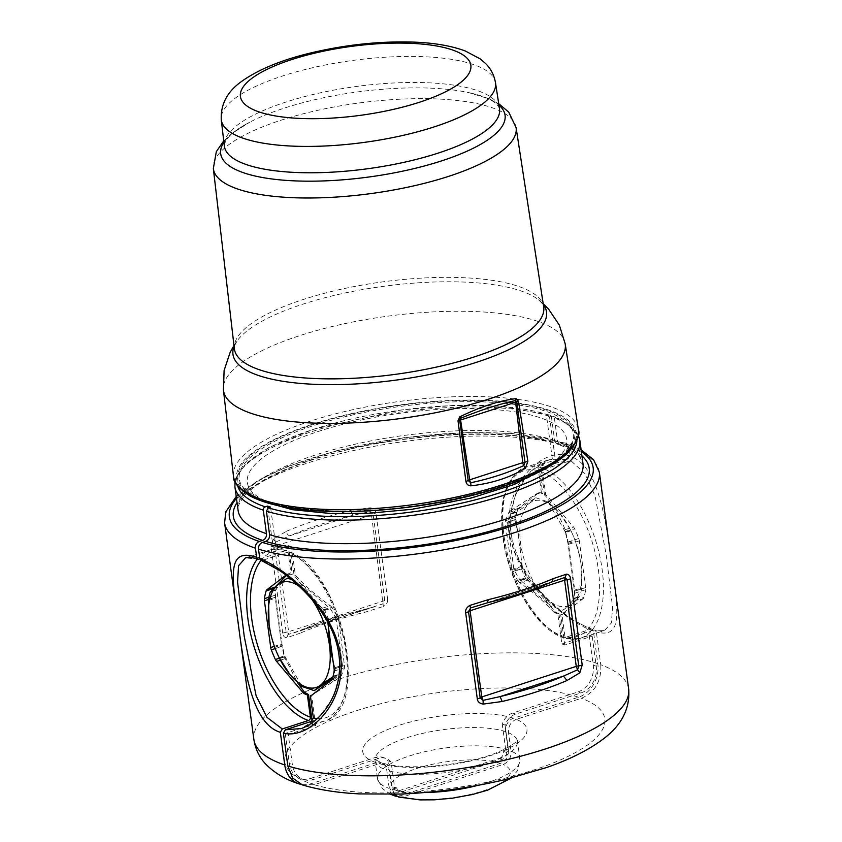 <?xml version="1.0" encoding="UTF-8"?>
<svg xmlns="http://www.w3.org/2000/svg" width="842" height="842" viewBox="0 0 842 842"><rect width="100%" height="100%" fill="white"/><g stroke="black" fill="none" stroke-linecap="round" stroke-linejoin="round"><path stroke-width="0.63" stroke-dasharray="4.21 3.16" d="M328.622 619.691A60.771 29.954 72.1 0 0 324.728 610.439L308.235 594.726L299.605 582.317L330.274 608.64L335.737 617.386L328.622 619.691L328.801 620.891L336.116 618.523L335.737 617.386M268.451 600.493L275.766 598.125L275.881 589.695C278.207 586.369 281.996 582.527 287.259 578.149M299.142 586.242A55.246 27.228 72.1 0 1 308.235 594.726A55.246 27.228 -107.9 0 1 312.235 599.925M291.416 579.454L299.605 582.317M328.506 627.511L328.801 620.891M335.242 668.643A60.771 29.954 72.1 0 1 333.59 676.021L339.147 674.221L342.357 666.338L335.242 668.643L333.127 661.728M335.116 667.611L342.431 665.243L336.116 618.523M332.969 676.736L338.505 674.916L332.443 678.599M333.59 676.021L333.095 676.663M339.147 674.221L338.505 674.916M342.431 665.243L342.357 666.338M571.476 604.251L562.803 610.218L550.468 606.051L541.838 593.642A55.246 27.228 -107.9 0 0 571.476 604.23L579.854 596.357A60.771 29.954 72.1 0 0 581.506 588.979L580.98 563.698A55.246 27.228 72.1 0 1 572.013 603.84A55.246 27.228 -107.9 0 1 571.476 604.23M565.445 532.565L565.108 531.544L570.518 529.797L570.992 530.776L565.445 532.565L567.982 543.511L574.307 590.242L574.181 598.673C571.865 601.998 568.066 605.84 562.803 610.218M579.507 555.425L580.98 563.698A55.246 27.228 -107.9 0 0 579.507 555.425A55.246 27.228 -107.9 0 0 572.949 535.123A55.246 27.228 -107.9 0 0 559.783 513.346A55.246 27.228 -107.9 0 0 530.144 502.758A55.246 27.228 -107.9 0 0 529.607 503.158A55.246 27.228 -107.9 0 0 520.63 543.301A55.246 27.228 -107.9 0 0 541.838 593.642L525.345 577.928L519.788 579.728L550.468 606.051M516.472 512.346L510.926 514.146L511.557 513.452L535.817 497.738L529.607 503.158L516.472 512.346A60.771 29.954 -107.9 0 0 514.83 519.725L520.63 543.301L521.44 568.676A60.771 29.954 -107.9 0 0 525.345 577.928M510.926 514.146L507.631 523.124L513.957 569.845L519.788 579.728M275.766 598.125L282.081 644.856L284.628 655.802L301.91 686.462M282.291 646.046L275.176 648.351A60.771 29.954 -107.9 0 0 277.544 654.223M275.176 648.351L274.766 647.224L282.081 644.856M270.545 632.879L274.766 647.224M535.817 497.738L548.163 501.906L559.783 513.346L570.518 529.797M570.992 530.776A60.771 29.954 72.1 0 1 572.518 534.144A60.771 29.954 72.1 0 1 574.886 540.027L579.538 555.552M565.108 531.544L548.163 501.906M313.561 721.783A89.778 44.247 -107.9 0 0 324.602 721.026A89.778 44.247 -107.9 0 0 343.841 639.773A89.778 44.247 -107.9 0 0 288.532 551.899L289.922 551.952L291.174 553.773L294.184 576.044A5.526 2.726 72.1 0 1 295.416 577.086L321.949 608.345A5.526 2.726 72.1 0 1 323.128 610.218A63.529 31.312 72.1 0 1 327.201 619.891A5.526 2.726 72.1 0 1 327.78 622.206L327.791 622.238M327.78 622.206L338.547 618.733L344.704 667.643L341.263 675.916L339.968 677.294L311.561 695.355M323.128 610.218L331.99 607.345L338.547 618.733M331.99 607.345L330.285 605.651C317.55 596.778 306.362 587.116 296.721 576.665L295.416 575.644L291.5 546.679L288.206 547.742L288.027 546.437L276.376 550.205L270.545 507.105M583.18 598.62L562.961 614.092A5.526 2.726 -107.9 0 1 562.54 614.313A5.526 2.726 -107.9 0 1 561.919 614.365L564.929 636.636A87.01 42.889 -107.9 0 0 598.336 569.55A87.01 42.889 -107.9 0 0 542.722 472.404L545.732 494.664A5.526 2.726 -107.9 0 1 546.963 495.717L573.497 526.976A5.526 2.726 72.1 0 1 574.665 528.85A63.529 31.312 72.1 0 1 578.749 538.512A5.526 2.726 72.1 0 1 579.328 540.838L585.653 587.569A5.526 2.726 72.1 0 1 585.664 589.695A63.529 31.312 72.1 0 1 583.938 597.41A5.526 2.726 72.1 0 1 583.18 598.62L574.844 601.314C572.339 605.04 567.94 609.44 561.667 614.513L561.919 614.365M545.732 494.664L544.511 495.064L545.658 496.138C554.089 506.979 560.583 518.156 565.161 529.671L568.561 544.321L574.886 591.052L574.844 601.314M551.931 581.927L487.823 602.672M294.184 576.044L295.416 575.644M311.414 695.46L312.719 695.039L311.593 695.345L315.687 725.615L288.28 734.477L292.342 764.515A22.102 18.061 -71.3 0 0 303.562 779.534L300.541 778.513A22.102 18.061 -71.3 0 1 289.322 763.494L292.342 764.515M288.532 551.899L262.42 560.34L282.48 571.571L304.32 589.705L323.991 613.313L337.358 641.088L340.673 670.358L333.621 696.818L319.318 717.005L301.404 728.53M262.42 560.34L261.083 560.309A87.01 42.889 72.1 0 1 288.132 552.584L291.143 574.791L292.279 574.423L288.396 545.69A150.55 45.015 -7.7 0 0 291.5 546.679M593.684 630.069L567.571 638.51A89.778 44.247 -107.9 0 0 580.727 638.173L604.651 630.437L593.684 630.069L604.651 630.437L611.429 622.869L612.555 607.156L606.208 554.731L595.041 495.927L585.085 473.783L570.771 460.595L544.658 469.047L542.722 472.404M567.571 638.51L566.498 638.562L564.929 636.636M561.846 643.983L589.179 635.142L592.189 636.163L564.782 645.035A150.55 45.015 -7.7 0 0 561.846 643.983L557.783 613.944L558.93 613.576A63.529 31.312 72.1 0 1 556.004 612.387A5.526 2.726 -107.9 0 1 554.657 611.281L553.352 611.702L554.783 612.787L556.004 612.387M557.783 613.944L554.783 612.787M594.799 630.027L596.325 631.942C622.143 638.857 618.565 613.702 612.187 567.571C606.114 521.598 599.125 468.668 572.707 457.238L571.444 447.944L568.739 444.218L560.267 445.239L557.562 441.524L554.383 418.011L553.036 416.158L549.531 416.864L546.521 415.843L548.805 415.095A2.758 2.252 -71.3 0 1 551.447 416.969A174.031 52.046 -7.7 0 0 354.429 420.147A174.031 52.046 -7.7 0 0 234.918 486.897M570.771 460.595L572.707 457.238M628.658 689.009A189.082 56.54 -7.7 0 0 600.756 664.748L596.325 631.942M541.543 493.791L542.68 493.423A63.529 31.312 72.1 0 0 539.817 492.644A5.526 2.726 -107.9 0 0 539.069 492.686A5.526 2.726 -107.9 0 0 538.648 492.907L518.44 508.368A5.526 2.726 -107.9 0 0 517.672 509.589L508.81 512.452L510.105 511.073L537.343 493.328L541.543 493.791L537.659 465.058L540.943 463.995L540.764 462.69L552.341 458.943L555.362 459.964L549.531 416.864M562.961 614.092L560.688 614.765L564.782 645.035M302.341 784.902L314.245 784.702L379.374 763.631A82.874 24.786 -7.7 0 0 490.076 755.758A82.874 24.786 -7.7 0 0 516.283 719.342L581.412 698.271C595.105 692.229 601.546 681.052 600.756 664.748M394.424 794.29L392.435 789.396L389.962 771.114L383.931 763.483L379.374 763.631M478.077 785.312A71.823 21.482 -7.7 0 0 519.872 759.579A71.823 21.482 -7.7 0 0 510.999 751.043L508.526 732.761C508.21 726.225 510.799 721.752 516.283 719.342M398.529 797.037L403.023 796.869L503.232 764.462C508.715 762.042 511.305 757.579 510.999 751.043M288.795 573.644L287.522 574.055A5.526 2.726 -107.9 0 1 288.269 574.023A63.529 31.312 72.1 0 1 291.143 574.791M286.427 575.486L289.49 573.623L292.279 574.423M332.148 513.094A161.148 48.194 -7.7 0 0 548.226 466.373A161.148 48.194 -7.7 0 0 481.898 408.833A161.148 48.194 -7.7 0 0 265.819 455.554A161.148 48.194 -7.7 0 0 332.148 513.094M315.687 725.615A150.55 45.015 -7.7 0 1 312.592 724.615L285.259 733.456L288.28 734.477M285.259 733.456L289.322 763.494M303.562 779.534A22.102 18.061 -71.3 0 0 313.456 779.503L378.521 758.453A16.577 13.546 -71.3 0 1 385.941 758.421A16.577 13.546 -71.3 0 1 391.141 762.042L394.74 788.649A69.044 20.65 172.3 0 1 391.541 787.691L393.814 786.954L396.835 787.975L394.74 788.649M592.189 636.163L596.252 666.201A22.102 18.061 -71.3 0 1 580.791 693.019L515.725 714.069A16.577 13.546 -71.3 0 0 505.095 725.183L508.684 751.79L506.6 752.464A5.526 4.515 -71.3 0 1 502.727 759.168L402.108 791.712A5.526 4.515 -71.3 0 1 399.634 791.722A5.526 4.515 -71.3 0 1 396.835 787.975M313.456 779.503L310.445 778.482A22.102 18.061 -71.3 0 1 300.541 778.513M310.445 778.482L375.5 757.432A16.577 13.546 -71.3 0 1 382.931 757.4A16.577 13.546 -71.3 0 1 387.899 760.758L391.541 787.691M391.141 762.042L387.899 760.758M402.108 791.712L399.097 790.701A5.526 4.515 -71.3 0 1 396.624 790.701A5.526 4.515 -71.3 0 1 393.814 786.954M399.097 790.701L499.716 758.147L502.727 759.168M506.6 752.464L503.579 751.443A5.526 4.515 -71.3 0 1 499.716 758.147M505.095 725.183L502.211 723.783A16.577 13.546 -71.3 0 1 512.704 713.048L577.77 691.998L580.791 693.019M589.179 635.142L593.242 665.191A22.102 18.061 -71.3 0 1 577.77 691.998M288.027 546.437A154.518 46.205 172.3 0 1 284.933 545.448L273.355 549.184L276.376 550.205M273.355 549.184L267.798 508.073M540.764 462.69A154.518 46.205 172.3 0 1 543.7 463.732L555.362 459.964M552.341 458.943L546.521 415.843M544.511 495.064L540.585 466.1L543.879 465.037L543.7 463.732M273.408 539.048L271.04 546.932L274.524 546.005L275.671 542.08L273.408 539.048L286.301 531.344A4.147 2.694 -113.3 0 0 289.753 535.786L275.671 542.08A4.147 2.042 72.1 0 1 276.986 545.5L371.49 514.925A4.147 1.242 172.3 0 0 373.08 514.125L370.175 511.504L371.49 514.925L383.373 606.451C386.604 604.482 388.015 602.062 387.604 599.199A4.147 1.242 -7.7 0 0 384.731 600.325A4.147 1.242 172.3 0 1 383.142 601.125L288.638 631.7A4.147 2.042 72.1 0 1 288.164 634.51L302.467 629.816A4.147 2.694 -113.3 0 0 301.362 629.932L301.362 629.932A4.147 2.694 -113.3 0 0 300.068 633.216A189.082 56.54 172.3 0 1 364.87 612.26L383.373 606.451M370.038 507.789L370.175 511.504L353.135 515.283A4.147 1.295 -103.6 0 1 351.103 510.378L370.038 507.789C373.606 508.368 375.585 510.105 375.953 512.988L373.08 514.125L384.731 600.325L382.678 603.946L365.849 609.313A4.147 1.295 -103.6 0 0 365.407 609.208A4.147 1.295 -103.6 0 0 364.87 612.26M500.422 763.368A60.771 18.177 -7.7 0 0 416.916 768.43A60.771 18.177 -7.7 0 0 399.803 795.922L500.422 763.368A11.051 9.03 108.7 0 0 508.158 749.969L505.684 731.677A11.051 9.03 108.7 0 1 513.42 718.268L578.475 697.229A27.628 22.566 108.7 0 0 597.809 663.707L593.399 631.058L592 629.174L590.758 629.184L570.834 618.975L548.426 601.23L527.776 577.559L513.346 549.321L509.305 519.23L516.272 491.928L530.934 471.173L549.384 459.606L567.803 459.395L541.616 467.868A2.758 2.252 -71.3 0 0 539.68 471.215L542.68 493.423M593.399 631.058C566.445 621.859 515.82 580.675 509.599 532.902C502.874 484.939 542.658 445.881 569.729 456.038L568.497 446.902A189.082 56.54 -7.7 0 0 354.44 450.344A189.082 56.54 -7.7 0 0 224.593 522.871M286.754 637.71L288.164 634.51L286.175 632.205L274.524 546.005L276.986 545.5L288.638 631.7A4.147 1.242 172.3 0 1 286.175 632.205L282.691 633.131C283.049 636.015 284.396 637.541 286.754 637.71L300.068 633.216M515.957 517.304A5.526 2.726 -107.9 0 0 515.967 519.43L505.2 522.914L505.368 520.724L515.957 517.304A63.529 31.312 72.1 0 1 517.672 509.589M505.368 520.724L508.81 512.452M515.967 519.43L522.282 566.161A5.526 2.726 -107.9 0 0 522.871 568.476L512.283 571.907L505.2 522.914M512.283 571.907L518.072 581.022L526.945 578.149A63.529 31.312 72.1 0 1 522.871 568.476M538.648 492.907L539.817 492.644M569.729 456.038L567.803 459.395M551.447 416.969L554.625 440.482A5.526 4.515 -71.3 0 0 557.425 444.239A5.526 4.515 -71.3 0 0 559.898 444.229L563.214 443.155A5.526 4.515 -71.3 0 1 565.687 443.145A5.526 4.515 -71.3 0 1 568.497 446.902M564.572 637.657A89.778 44.247 72.1 0 1 506.821 551.257A89.778 44.247 72.1 0 1 525.461 467.342C505.232 476.877 497.885 501.464 503.432 541.09C510.01 584.664 537.375 629.7 563.34 637.657A2.758 2.252 -71.3 0 0 564.572 637.657L590.758 629.184M399.803 795.922A11.051 9.03 -71.3 0 1 396.75 796.311M392.162 794.343A11.051 9.03 -71.3 0 1 389.236 788.428L386.773 770.146A11.051 9.03 -71.3 0 0 381.152 762.642L374.606 759.274L375.048 760.537A71.823 21.482 -7.7 0 0 386.773 770.146M513.42 718.268A82.874 24.786 -7.7 0 0 399.55 725.173A82.874 24.786 -7.7 0 0 376.206 762.652A11.051 9.03 -71.3 0 1 381.152 762.642M376.206 762.652L311.151 783.702A27.628 22.566 -71.3 0 1 300.583 784.26M259.315 559.183L245.422 557.93L269.345 550.194A89.778 44.247 72.1 0 1 285.491 550.71A2.758 2.252 -71.3 0 1 288.132 552.584M259.904 558.993L285.491 550.71M563.34 637.657A2.758 2.252 -71.3 0 1 561.93 635.784A87.01 42.889 72.1 0 1 503.284 537.438A87.01 42.889 72.1 0 1 539.68 471.215M526.945 578.149A5.526 2.726 -107.9 0 0 528.123 580.022L554.657 611.281M518.072 581.022L519.788 582.717C532.523 591.589 543.711 601.251 553.352 611.702M558.93 613.576L561.93 635.784M279.376 658.233L284.27 656.655L281.502 644.046L274.397 646.34M273.092 588.705L274.997 588.095L275.187 597.315L281.502 644.046M274.997 588.095L275.629 586.464M287.522 574.055A5.526 2.726 -107.9 0 0 287.101 574.276L285.975 575.139M284.933 545.448L285.112 546.753L288.396 545.69M287.101 574.276L288.269 574.023M502.211 723.783L505.853 750.706L503.579 751.443M312.592 724.615L312.108 721.026M284.27 656.655L297.394 682.452M505.853 750.706A69.044 20.65 172.3 0 1 508.684 751.79M540.585 466.1A150.55 45.015 -7.7 0 0 537.659 465.058M543.879 465.037A154.518 46.205 -7.7 0 0 540.943 463.995M285.112 546.753A154.518 46.205 -7.7 0 0 288.206 547.742M324.012 609.534L329.433 607.787M270.471 591.442L275.881 589.695M324.728 610.439L330.274 608.64M574.181 598.673L579.601 596.925M514.83 519.725L507.715 522.029M507.631 523.124L514.957 520.756M513.957 569.845L521.272 567.476M514.336 570.981L521.44 568.676M520.64 580.58L526.05 578.833M279.544 658.57L284.964 656.823M279.081 657.591L284.628 655.802M268.556 599.388L275.671 597.094M275.755 590.221L270.208 592.021M574.307 598.146L579.854 596.357M581.506 588.979L574.391 591.273M574.307 590.242L581.622 587.874M567.982 543.511L575.307 541.143M567.771 542.322L574.886 540.027M511.557 513.452L516.977 511.704M334.106 668.937L344.873 665.454M334.116 671.063L344.704 667.643M332.39 678.778L341.263 675.916M331.632 679.999L339.968 677.294M327.201 619.891L337.779 616.46M321.949 608.345L330.285 605.651M295.416 577.086L296.721 576.665M575.075 600.272L583.938 597.41M575.075 593.115L585.664 589.695M574.886 591.052L585.653 587.569M568.561 544.321L579.328 540.838M568.161 541.943L578.749 538.512M545.658 496.138L546.963 495.717M565.161 529.671L573.497 526.976M565.803 531.712L574.665 528.85M550.784 582.054A184.935 55.309 172.3 0 1 487.402 602.556L550.784 582.054M317.297 718.626A87.01 42.889 -107.9 0 0 346.272 647.414A87.01 42.889 -107.9 0 0 291.174 553.773M566.498 638.562L580.727 638.173A89.778 44.247 -107.9 0 0 599.957 556.92A89.778 44.247 -107.9 0 0 544.658 469.047M599.346 472.204A189.082 56.54 -7.7 0 0 571.444 447.944M314.245 784.702A161.453 48.278 -7.7 0 0 532.997 770.262A161.453 48.278 -7.7 0 0 581.412 698.271M389.962 771.114A71.823 21.482 -7.7 0 0 470.667 768.251A71.823 21.482 -7.7 0 0 517.398 741.286A71.823 21.482 -7.7 0 0 508.526 732.761M392.435 789.396A71.823 21.482 -7.7 0 0 424.652 792.533M403.023 796.869A60.771 18.177 -7.7 0 0 483.297 790.859A60.771 18.177 -7.7 0 0 503.232 764.462M581.38 451.691A183.556 54.888 -7.7 0 0 566.161 444.197M576.875 440.324A171.263 51.215 -7.7 0 0 551.742 416.148M548.805 415.095A171.263 51.215 -7.7 0 0 351.282 419.032A171.263 51.215 -7.7 0 0 237.781 486.171M579.833 440.261A174.031 52.046 -7.7 0 0 554.383 418.011M560.267 445.239C570.381 449.133 577.065 453.301 580.327 457.743L583.011 463.763A174.031 52.046 -7.7 0 0 557.562 441.524M581.948 455.89A179.546 53.688 -7.7 0 0 562.845 445.271M375.5 757.432L378.521 758.453M515.725 714.069L512.704 713.048M596.252 666.201L593.242 665.191M289.753 535.786L353.135 515.283A184.935 55.309 172.3 0 0 289.753 535.786M286.301 531.344A189.082 56.54 172.3 0 1 351.103 510.378M387.604 599.199L375.953 512.988M302.467 629.816L365.849 609.313A184.935 55.309 172.3 0 0 302.467 629.816M597.809 663.707A189.082 56.54 -7.7 0 0 383.752 667.148A189.082 56.54 -7.7 0 0 253.905 739.676M282.691 633.131L271.04 546.932M518.44 508.368L510.105 511.073M522.282 566.161L511.515 569.634M563.214 443.155A183.556 54.888 -7.7 0 0 384.057 440.934A183.556 54.888 -7.7 0 0 236.465 498.327M559.898 444.229A179.546 53.688 -7.7 0 0 378.079 443.197A179.546 53.688 -7.7 0 0 237.034 502.527M554.625 440.482A174.031 52.046 -7.7 0 0 357.608 443.65A174.031 52.046 -7.7 0 0 238.097 510.399C236.539 508.936 238.528 504.2 244.075 496.212C251.642 487.55 265.304 478.856 285.07 470.11C297.91 464.521 312.529 459.395 328.917 454.743C405.497 432.262 511.904 427.662 557.425 444.239M591.989 629.174C572.771 622.112 540.585 599.862 520.84 563.414C510.484 541.406 507.694 521.977 512.483 505.158C515.272 494.254 519.746 484.929 525.924 477.182C533.091 468.257 540.911 462.395 549.384 459.606L525.461 467.342A89.778 44.247 72.1 0 1 541.616 467.868M508.158 749.969A71.823 21.482 -7.7 0 0 426.841 751.274A71.823 21.482 -7.7 0 0 377.521 778.818A71.823 21.482 -7.7 0 0 389.236 788.428M505.684 731.677A71.823 21.482 -7.7 0 0 424.368 732.993A71.823 21.482 -7.7 0 0 375.048 760.537L377.521 778.818L382.521 788.754L390.856 794.374M578.475 697.229A161.453 48.278 -7.7 0 0 356.629 710.669A161.453 48.278 -7.7 0 0 311.151 783.702M257.389 558.962A89.778 44.247 72.1 0 1 269.345 550.194C274.818 548.468 280.618 548.637 286.733 550.71M528.123 580.022L519.788 582.717M275.229 648.593L281.912 646.424M275.187 597.315L268.545 599.462M274.987 595.252L268.935 597.21M284.912 658.697L280.354 660.17M495.485 82.663A138.362 41.374 -7.7 0 0 422.695 56.667A138.362 41.374 -7.7 0 0 221.267 119.743M498.727 103.724L489.518 98.967L468.584 92.567A143.477 42.91 172.3 0 0 429.557 88.105A143.477 42.91 -7.7 0 0 249.832 122.143C238.949 127.931 231.539 133.32 227.614 138.309L224.698 143.245L224.33 146.003A138.846 41.521 172.3 0 1 426.462 82.705A138.846 41.521 172.3 0 1 499.506 108.797L498.432 106.229L494.307 102.25C489.202 98.482 480.624 95.262 468.584 92.567A143.477 42.91 172.3 0 1 498.948 105.124M223.74 140.898L231.361 133.867L249.832 122.143A143.477 42.91 -7.7 0 0 223.898 142.309M516.093 127.605A152.749 45.678 -7.7 0 0 435.724 98.903A152.749 45.678 -7.7 0 0 213.342 168.537M233.981 345.494L237.581 340.284C234.739 344.746 233.666 347.578 234.36 348.756A156.075 46.668 172.3 0 1 461.574 277.618A156.075 46.668 172.3 0 1 543.69 306.941C544.048 305.614 542.259 303.173 538.322 299.615A158.212 47.31 -7.7 0 0 463.258 282.038A158.212 47.31 -7.7 0 0 237.581 340.284A158.212 47.31 -7.7 0 0 234.087 346.367M543.322 304.551A158.212 47.31 -7.7 0 0 538.322 299.615L543.185 303.688M565.214 343.936A172.442 51.572 -7.7 0 0 474.488 311.54A172.442 51.572 -7.7 0 0 223.435 390.141M233.466 476.119A174.031 52.046 172.3 0 1 486.813 396.782A174.031 52.046 172.3 0 1 578.37 429.483M485.897 400.339A171.263 51.215 -7.7 0 0 256.252 449.996A171.263 51.215 -7.7 0 0 326.738 511.147A171.263 51.215 -7.7 0 0 556.383 461.49A171.263 51.215 -7.7 0 0 485.897 400.339M328.064 511.041A168.632 50.425 -7.7 0 0 572.676 441.566A168.632 50.425 -7.7 0 0 484.771 401.939A168.632 50.425 -7.7 0 0 307.014 427.81A168.632 50.425 -7.7 0 0 242.159 486.255A168.632 50.425 -7.7 0 0 328.064 511.041M327.38 510.694A169.884 50.804 -7.7 0 0 555.173 461.437A169.884 50.804 -7.7 0 0 485.255 400.781A169.884 50.804 -7.7 0 0 257.463 450.038A169.884 50.804 -7.7 0 0 327.38 510.694M572.949 535.123L572.518 534.144M310.993 695.681L312.266 695.271M289.922 551.952C341.41 570.497 372.217 709.869 324.602 721.026L300.826 728.719M561.277 614.723L562.54 614.313M383.931 763.483C403.213 769.209 446.06 767.399 477.846 758.684C501.99 753.19 518.904 741.013 517.493 739.96L519.872 759.579L517.683 770.514L511.147 778.113M581.127 449.849L568.739 444.218M578.359 435.135L563.214 420.716L553.036 416.158M385.941 758.421L382.931 757.4M399.634 791.722L396.624 790.701M293.616 632.952L376.195 606.229L365.407 609.208C341.168 615.102 319.813 622.006 301.362 629.932L293.616 632.952M539.069 492.686L537.796 493.096M565.687 443.145L511.873 433.451L464.773 432.546L404.928 437.524L335.853 450.902L287.585 466.447L258.441 480.256L236.213 496.485M550.037 415.095L500.411 406.17L452.88 405.465L401.129 409.949L313.445 429.188L268.84 447.576L245.896 463.489L235.834 478.046L234.981 481.561M556.751 461.732L560.425 458.627L572.676 441.566C565.803 475.909 426.094 516.251 327.612 510.62C281.207 508.315 252.716 500.201 242.159 486.255L262.862 501.464"/><path stroke-width="1.26" d="M270.556 632.942L269.082 624.68A55.246 27.228 -107.9 0 1 278.06 584.527A55.246 27.228 72.1 0 1 278.597 584.138L270.208 592.021A60.771 29.954 -107.9 0 0 268.556 599.388L269.082 624.68A55.246 27.228 -107.9 0 0 270.556 632.942A55.246 27.228 -107.9 0 0 277.123 653.245A55.246 27.228 -107.9 0 0 290.29 675.021A55.246 27.228 -107.9 0 0 319.928 685.609A55.246 27.228 -107.9 0 0 320.465 685.209A55.246 27.228 -107.9 0 0 329.433 645.067A55.246 27.228 -107.9 0 0 312.235 599.925M299.142 586.242A55.246 27.228 72.1 0 0 278.597 584.138L287.259 578.149L291.416 579.454M333.127 661.728L329.433 645.067L328.506 627.511M332.443 678.599L314.245 690.629L320.465 685.209L333.095 676.663M277.123 653.245L277.544 654.223A60.771 29.954 -107.9 0 0 279.081 657.591L290.29 675.021L301.91 686.462L314.245 690.629M327.791 622.238L334.106 668.937A5.526 2.726 72.1 0 1 334.116 671.063A63.529 31.312 72.1 0 1 332.39 678.778A5.526 2.726 72.1 0 1 331.632 679.999L311.414 695.46A5.526 2.726 72.1 0 1 310.993 695.681A5.526 2.726 72.1 0 1 310.372 695.734L311.561 695.355M551.889 581.948L565.077 577.359L566.498 574.17L553.173 578.654L551.889 581.948C533.428 589.863 512.083 596.778 487.844 602.672L470.573 607.935L469.868 605.419C466.636 607.398 465.226 609.808 465.647 612.681A4.147 1.242 -7.7 0 0 468.51 611.555L470.573 607.935L470.099 610.745L481.761 696.955L483.066 700.365L480.172 697.755L468.51 611.555A4.147 1.242 172.3 0 1 470.099 610.745L564.614 580.18L565.077 577.359L567.076 579.664L578.728 665.875L577.58 669.79L576.265 666.38A4.147 1.242 172.3 0 1 578.728 665.875A4.147 1.242 172.3 0 0 582.211 664.948L579.833 672.832L566.95 680.536A189.082 56.54 172.3 0 1 502.148 701.491L483.213 704.091C479.635 703.512 477.667 701.775 477.298 698.881A4.147 1.242 -7.7 0 0 480.172 697.755A4.147 1.242 172.3 0 1 481.761 696.955L576.265 666.38L564.614 580.18A4.147 1.242 172.3 0 1 567.076 579.664A4.147 1.242 172.3 0 0 570.55 578.749L582.211 664.948M579.833 672.832L577.58 669.79L563.498 676.094A184.935 55.309 172.3 0 1 500.116 696.597L483.066 700.365L483.213 704.091M566.498 574.17C568.845 574.328 570.192 575.854 570.55 578.749M487.402 602.556L488.371 599.62L469.868 605.419M566.95 680.536L563.498 676.094L500.116 696.597L502.148 701.491M301.404 728.53L285.333 729.814L311.445 721.362L313.382 718.005A87.01 42.889 -107.9 0 0 317.297 718.626M285.333 729.814L283.396 733.172C310.266 739.739 346.957 701.565 340.463 655.465C334.506 609.461 287.248 569.55 259.778 558.467L258.515 549.163C258.357 545.911 259.652 543.669 262.388 542.458L265.704 541.385A179.546 53.688 -7.7 0 0 488.97 531.47A179.546 53.688 -7.7 0 0 581.948 455.89M300.826 728.719L300.689 728.762C318.171 722.815 332.948 703.502 337.463 683.672C342.662 662.38 337.937 641.267 329.285 625.048C323.623 614.313 316.708 604.545 308.551 595.747C299.015 585.506 289.322 577.075 279.47 570.466L261.083 560.309L259.778 558.467M310.372 695.734L313.382 718.005M287.838 765.978A189.082 56.54 -7.7 0 0 501.411 760.947A189.082 56.54 -7.7 0 0 628.658 689.009C630.279 708.975 621.27 726.036 601.641 740.202C587.253 750.696 568.813 759.831 546.321 767.609L504.842 779.66C470.783 787.723 436.167 792.522 401.002 794.059L359.723 793.922C337.737 792.817 318.613 789.807 302.341 784.902L292.669 778.05L287.838 765.978L283.396 733.172M304.457 693.755A63.529 31.312 72.1 0 0 307.383 694.945L308.53 694.576L304.415 692.229L303.109 692.65A5.526 2.726 72.1 0 0 304.457 693.755L305.678 693.366M394.424 794.29L398.529 797.037L420.084 799.9L434.44 799.816L452.354 798.195L472.446 794.501L487.707 790.122L511.147 778.113M234.981 481.561L234.918 486.897L238.097 510.399A174.031 52.046 -7.7 0 0 266.482 533.691L263.304 510.178A2.758 2.252 -71.3 0 1 265.241 506.831L267.524 506.084L270.545 507.105L268.335 507.821A171.263 51.215 -7.7 0 0 458.101 503.937A171.263 51.215 -7.7 0 0 576.875 440.324M265.704 541.385C268.44 540.185 269.735 537.943 269.577 534.681L266.398 511.178L268.335 507.821M267.798 508.073L267.524 506.084M300.583 784.26A27.628 22.566 -71.3 0 1 298.773 783.755A27.628 22.566 -71.3 0 1 284.754 764.978L280.333 732.329L282.27 728.972L308.456 720.499A2.758 2.252 108.7 0 0 310.382 717.152A87.01 42.889 72.1 0 1 257.999 646.667A87.01 42.889 72.1 0 1 261.094 560.319M284.754 764.978A189.082 56.54 -7.7 0 1 253.905 739.676L224.593 522.871A189.082 56.54 -7.7 0 0 255.431 548.174L256.673 557.309C227.929 547.689 231.118 572.844 237.886 620.807C244.064 668.58 251.716 723.667 280.333 732.329M255.431 548.174A5.526 4.515 -71.3 0 1 259.304 541.469L262.62 540.396A5.526 4.515 -71.3 0 0 266.482 533.691M396.75 796.311A11.051 9.03 -71.3 0 1 394.845 795.943A11.051 9.03 -71.3 0 1 392.162 794.343M256.673 557.309L258.073 559.193L259.904 558.993M258.073 559.193C252.379 557.362 248.169 556.941 245.422 557.93L238.56 565.75L237.56 582.085L244.233 636.373L256.115 695.787L266.914 717.289L282.27 728.972M280.354 660.17L276.576 661.391A5.526 2.726 -107.9 0 1 275.397 659.518A63.529 31.312 72.1 0 1 271.324 649.856L275.229 648.593M268.935 597.21L264.409 598.673A5.526 2.726 -107.9 0 0 264.42 600.799L270.735 647.53A5.526 2.726 -107.9 0 0 271.324 649.856M264.409 598.673A63.529 31.312 72.1 0 1 266.125 590.958L273.092 588.705M285.975 575.139L266.893 589.747A5.526 2.726 -107.9 0 0 266.125 590.958M275.629 586.464L286.427 575.486M307.383 694.945L310.382 717.152M312.108 721.026L308.53 694.576M276.576 661.391L303.109 692.65M297.394 682.452L304.415 692.229M527.871 461.416L518.483 401.287L516.209 398.603C499.18 400.666 480.393 406.749 459.837 416.832L458.006 420.842L465.921 481.456C466.594 484.35 468.299 485.802 471.015 485.823C491.802 483.445 509.926 477.582 525.387 468.236L527.871 461.416L524.987 462.195L523.777 465.584C507.4 473.046 489.707 478.761 470.71 482.75L468.215 480.561L469.699 479.814L522.777 462.647L515.609 402.118A4.147 2.042 72.1 0 1 515.599 400.508L516.209 398.603M525.387 468.236L523.777 465.584A4.147 2.042 72.1 0 1 522.777 462.647L524.987 462.195L516.714 401.855L459.69 420.305L460.585 418.306C479.772 410.359 498.106 404.423 515.599 400.508L516.714 401.855L518.483 401.287M458.006 420.842L459.69 420.305L468.215 480.561L465.921 481.456M459.837 416.832L460.585 418.306A4.147 2.042 72.1 0 0 460.585 419.916L469.699 479.814A4.147 2.042 -107.9 0 0 470.71 482.75L471.015 485.823M477.298 698.881L465.647 612.681M553.173 578.654A189.082 56.54 172.3 0 1 488.371 599.62M311.445 721.362A89.778 44.247 -107.9 0 0 313.561 721.783M258.515 549.163A189.082 56.54 -7.7 0 0 472.099 544.143A189.082 56.54 -7.7 0 0 599.346 472.204L593.536 459.669L581.127 449.849M424.652 792.533A71.823 21.482 -7.7 0 0 478.077 785.312M262.388 542.458A183.556 54.888 -7.7 0 0 496.727 530.67A183.556 54.888 -7.7 0 0 581.38 451.691M237.781 486.171A171.263 51.215 -7.7 0 0 265.241 506.831M266.398 511.178A174.031 52.046 -7.7 0 0 462.921 506.431A174.031 52.046 -7.7 0 0 579.833 440.261L578.359 435.135M269.577 534.681A174.031 52.046 -7.7 0 0 466.1 529.934A174.031 52.046 -7.7 0 0 583.011 463.763L579.833 440.261M236.465 498.327A183.556 54.888 -7.7 0 0 259.304 541.469M237.034 502.527A179.546 53.688 -7.7 0 0 262.62 540.396M234.918 486.897A174.031 52.046 -7.7 0 0 263.304 510.178M308.456 720.499A89.778 44.247 72.1 0 1 254.505 648.066A89.778 44.247 72.1 0 1 257.389 558.962M275.397 659.518L279.376 658.233M274.397 646.34L270.735 647.53M268.545 599.462L264.42 600.799M274.766 587.2L266.893 589.747M301.615 118.501A116.259 34.764 -7.7 0 0 457.511 84.8A116.259 34.764 -7.7 0 0 409.654 43.289A116.259 34.764 -7.7 0 0 253.758 76.99A116.259 34.764 -7.7 0 0 301.615 118.501M221.267 119.743A138.362 41.374 -7.7 0 0 294.121 146.182A138.362 41.374 -7.7 0 0 431.83 127.647A138.362 41.374 -7.7 0 0 495.485 82.663L499.506 108.797A138.846 41.521 172.3 0 1 435.63 153.928A138.846 41.521 172.3 0 1 297.437 172.536A138.846 41.521 172.3 0 1 224.33 146.003L221.267 119.743C220.52 104.145 227.466 91.252 242.128 81.064C259.22 69.044 282.723 59.519 312.656 52.499C346.957 44.531 380.521 41.069 413.327 42.1C433.851 42.805 451.165 45.763 465.279 50.983L480.182 58.877L485.602 63.539C490.781 68.612 494.086 74.991 495.485 82.663M223.898 142.309A143.477 42.91 -7.7 0 0 296.216 180.935A143.477 42.91 172.3 0 0 453.491 156.738A143.477 42.91 172.3 0 0 498.948 105.124M223.74 140.898L216.331 151.623L213.342 168.537A152.749 45.678 -7.7 0 0 293.774 197.733A152.749 45.678 -7.7 0 0 445.807 177.262A152.749 45.678 -7.7 0 0 516.093 127.605L508.715 112.091L498.727 103.724M516.093 127.605L543.69 306.941A156.075 46.668 172.3 0 1 471.878 357.682A156.075 46.668 172.3 0 1 316.539 378.595A156.075 46.668 172.3 0 1 234.36 348.756L213.342 168.537M234.087 346.367A158.212 47.31 -7.7 0 0 316.234 384.394A158.212 47.31 -7.7 0 0 484.076 359.745A158.212 47.31 -7.7 0 0 543.322 304.551M223.435 390.141A172.442 51.572 -7.7 0 0 314.234 423.105A172.442 51.572 -7.7 0 0 485.866 400.003A172.442 51.572 -7.7 0 0 565.214 343.936L578.37 429.483A174.031 52.046 172.3 0 1 498.306 486.066A174.031 52.046 172.3 0 1 325.096 509.378A174.031 52.046 172.3 0 1 233.466 476.119L223.435 390.141L224.098 370.501L230.15 352.314L233.981 345.494M628.658 689.009L599.346 472.204M236.213 496.485L225.824 511.799L224.593 522.871M390.856 794.374L394.845 795.943M253.905 739.676C255.547 749.685 259.704 758.053 266.377 764.778C275.271 773.472 286.07 779.797 298.773 783.755M543.185 303.688L548.689 309.256L559.362 325.17L565.214 343.936M578.37 429.483C580.517 434.683 576.917 442.555 567.582 453.08C553.794 465.984 530.839 477.582 498.706 487.886C448.018 504.232 379.595 513.525 326.275 511.294C292.248 509.915 266.83 504.8 250.032 495.938C238.275 488.244 232.76 481.645 233.466 476.119M262.862 501.464L292.416 509.694L330.769 513.536L368.985 513.241L411.991 509.305L471.394 497.969L514.567 484.339L556.751 461.732"/></g></svg>
